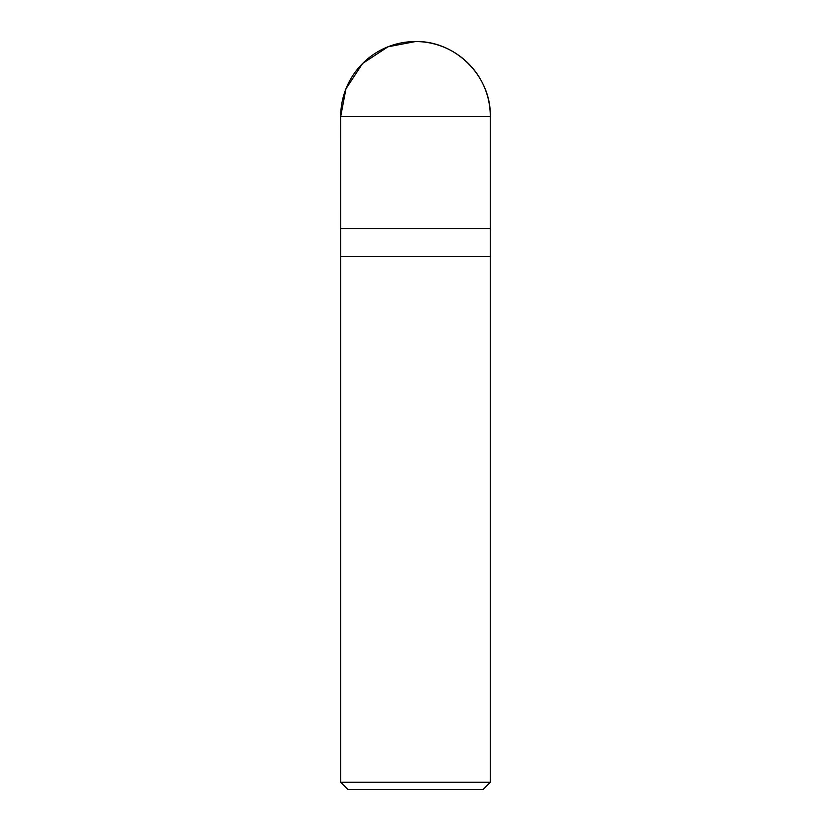 <?xml version="1.0" encoding="UTF-8"?>
<svg xmlns="http://www.w3.org/2000/svg" width="831" height="831" viewBox="0 0 831 831"><rect width="100%" height="100%" fill="white"/><g stroke="black" fill="none" stroke-linecap="round" stroke-linejoin="round"><path stroke-width="1.25" d="M490.29 782.272L340.71 782.272L347.888 789.45L483.112 789.45L490.29 782.272L490.29 228.525L340.731 228.525L490.29 228.525L490.29 116.35C491.329 76.379 455.471 40.522 415.5 41.55A74.79 74.79 0 0 0 340.71 116.35L490.29 116.35A74.79 74.79 0 0 0 415.5 41.55L387.963 46.806L362.607 63.457L345.956 88.824L340.71 116.35L340.731 228.525L340.71 116.35M340.71 782.272L340.71 256.654L490.29 256.654L340.71 256.654L340.71 228.525L415.5 228.525"/></g></svg>
